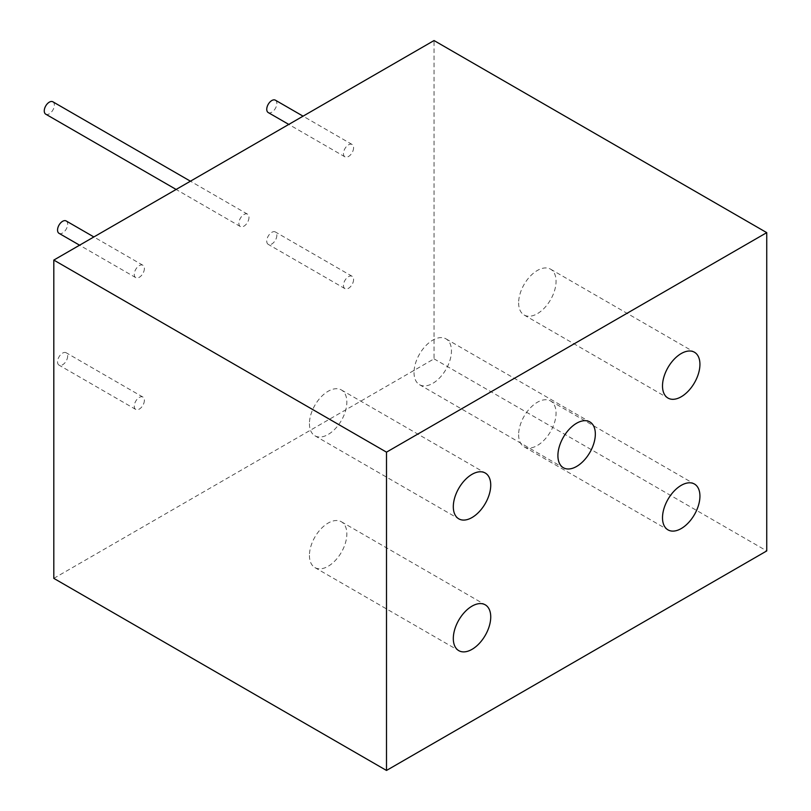 <?xml version="1.0" encoding="UTF-8"?>
<svg xmlns="http://www.w3.org/2000/svg" width="811" height="811" viewBox="0 0 811 811"><rect width="100%" height="100%" fill="white"/><g stroke="black" fill="none" stroke-linecap="round" stroke-linejoin="round"><path stroke-width="0.61" stroke-dasharray="4.05 3.04" d="M53.81 578.365L434.037 358.847L434.037 40.55M144.368 400.33A7.147 4.126 -60 0 1 141.256 407.517A7.147 4.126 -60 0 1 135.751 409.433A7.147 4.126 -60 0 1 134.271 406.159A7.147 4.126 -60 0 1 137.383 398.971A7.147 4.126 -60 0 1 142.888 397.055A7.147 4.126 -60 0 1 144.368 400.33M353.576 279.542A7.147 4.126 -60 0 1 350.453 286.739A7.147 4.126 -60 0 1 344.949 288.645A7.147 4.126 -60 0 1 343.469 285.381A7.147 4.126 -60 0 1 346.591 278.183A7.147 4.126 -60 0 1 352.096 276.277A7.147 4.126 -60 0 1 353.576 279.542M144.368 268.522A7.147 4.126 -60 0 1 141.256 275.71A7.147 4.126 -60 0 1 135.751 277.626A7.147 4.126 -60 0 1 134.271 274.361A7.147 4.126 -60 0 1 137.383 267.164A7.147 4.126 -60 0 1 142.888 265.248A7.147 4.126 -60 0 1 144.368 268.522M353.576 147.744A7.147 4.126 -60 0 1 350.453 154.931A7.147 4.126 -60 0 1 344.949 156.847A7.147 4.126 -60 0 1 343.469 153.573A7.147 4.126 -60 0 1 346.591 146.386A7.147 4.126 -60 0 1 352.096 144.47A7.147 4.126 -60 0 1 353.576 147.744M248.977 217.419A7.147 4.126 -60 0 1 245.855 224.617A7.147 4.126 -60 0 1 240.35 226.533A7.147 4.126 -60 0 1 238.87 223.258A7.147 4.126 -60 0 1 241.992 216.071A7.147 4.126 -60 0 1 247.497 214.155A7.147 4.126 -60 0 1 248.977 217.419M434.037 358.847L766.74 550.922M518.635 434.696A26.459 15.277 120 0 0 524.119 446.81A26.459 15.277 120 0 0 544.505 439.714A26.459 15.277 120 0 0 556.062 413.083A26.459 15.277 120 0 0 550.578 400.969A26.459 15.277 120 0 0 530.181 408.065A26.459 15.277 120 0 0 518.635 434.696M309.437 555.474A26.459 15.277 120 0 0 314.911 567.588A26.459 15.277 120 0 0 335.308 560.502A26.459 15.277 120 0 0 346.855 533.871A26.459 15.277 120 0 0 341.38 521.757A26.459 15.277 120 0 0 320.984 528.843A26.459 15.277 120 0 0 309.437 555.474M518.635 302.888A26.459 15.277 120 0 0 524.119 315.003A26.459 15.277 120 0 0 544.505 307.916A26.459 15.277 120 0 0 556.062 281.285A26.459 15.277 120 0 0 550.578 269.171A26.459 15.277 120 0 0 530.181 276.257A26.459 15.277 120 0 0 518.635 302.888M309.437 423.666A26.459 15.277 120 0 0 314.911 435.781A26.459 15.277 120 0 0 335.308 428.695A26.459 15.277 120 0 0 346.855 402.063A26.459 15.277 120 0 0 341.38 389.949A26.459 15.277 120 0 0 320.984 397.035A26.459 15.277 120 0 0 309.437 423.666M414.036 372.573A26.459 15.277 120 0 0 419.51 384.688A26.459 15.277 120 0 0 439.907 377.591A26.459 15.277 120 0 0 451.453 350.96A26.459 15.277 120 0 0 445.979 338.846A26.459 15.277 120 0 0 425.582 345.942A26.459 15.277 120 0 0 414.036 372.573M67.658 356.029A7.147 4.126 -60 0 1 64.535 363.227A7.147 4.126 -60 0 1 59.031 365.132A7.147 4.126 -60 0 1 57.551 361.868A7.147 4.126 -60 0 1 60.663 354.671A7.147 4.126 -60 0 1 66.178 352.765A7.147 4.126 -60 0 1 67.658 356.029M276.855 235.251A7.147 4.126 -60 0 1 273.733 242.438A7.147 4.126 -60 0 1 268.228 244.354A7.147 4.126 -60 0 1 266.748 241.08A7.147 4.126 -60 0 1 269.87 233.892A7.147 4.126 -60 0 1 275.375 231.976A7.147 4.126 -60 0 1 276.855 235.251M66.178 220.957A7.147 4.126 -60 0 1 67.658 224.231A7.147 4.126 -60 0 1 64.535 231.419A7.147 4.126 -60 0 1 59.031 233.335M275.375 100.179A7.147 4.126 -60 0 1 276.855 103.443A7.147 4.126 -60 0 1 273.733 110.641A7.147 4.126 -60 0 1 268.228 112.557M52.887 101.801A7.147 4.126 -60 0 1 54.367 105.065A7.147 4.126 -60 0 1 51.245 112.263A7.147 4.126 -60 0 1 45.74 114.169M524.119 446.81L667.99 529.877M550.578 400.969L694.459 484.035M314.911 567.588L458.793 650.655M341.38 521.757L485.252 604.824M524.119 315.003L667.99 398.069M550.578 269.171L694.459 352.238M314.911 435.781L458.793 518.847M341.38 389.949L485.252 473.016M419.51 384.688L563.392 467.754M445.979 338.846L589.85 421.913M135.751 409.433L59.031 365.132M142.888 397.055L66.178 352.765M344.949 288.645L268.228 244.354M352.096 276.277L275.375 231.976M135.751 277.626L79.579 245.196M142.888 265.248L93.863 236.944M344.949 156.847L288.777 124.418M352.096 144.47L303.071 116.166M240.35 226.533L176.129 189.45M247.497 214.155L190.423 181.198"/><path stroke-width="1.22" d="M766.74 232.635L434.037 40.55L53.81 260.078L53.81 578.365L386.502 770.45L766.74 550.922L766.74 232.635L386.502 452.153L386.502 770.45M53.81 260.078L386.502 452.153M662.506 517.763A26.459 15.277 120 0 0 667.99 529.877A26.459 15.277 120 0 0 688.387 522.781A26.459 15.277 120 0 0 699.934 496.15A26.459 15.277 120 0 0 694.459 484.035A26.459 15.277 120 0 0 674.063 491.131A26.459 15.277 120 0 0 662.506 517.763M453.308 638.541A26.459 15.277 120 0 0 458.793 650.655A26.459 15.277 120 0 0 479.179 643.569A26.459 15.277 120 0 0 490.736 616.938A26.459 15.277 120 0 0 485.252 604.824A26.459 15.277 120 0 0 464.865 611.91A26.459 15.277 120 0 0 453.308 638.541M662.506 385.955A26.459 15.277 120 0 0 667.99 398.069A26.459 15.277 120 0 0 688.387 390.983A26.459 15.277 120 0 0 699.934 364.352A26.459 15.277 120 0 0 694.459 352.238A26.459 15.277 120 0 0 674.063 359.324A26.459 15.277 120 0 0 662.506 385.955M453.308 506.733A26.459 15.277 120 0 0 458.793 518.847A26.459 15.277 120 0 0 479.179 511.761A26.459 15.277 120 0 0 490.736 485.13A26.459 15.277 120 0 0 485.252 473.016A26.459 15.277 120 0 0 464.865 480.102A26.459 15.277 120 0 0 453.308 506.733M557.907 455.64A26.459 15.277 120 0 0 563.392 467.754A26.459 15.277 120 0 0 583.788 460.658A26.459 15.277 120 0 0 595.335 434.027A26.459 15.277 120 0 0 589.85 421.913A26.459 15.277 120 0 0 569.464 429.009A26.459 15.277 120 0 0 557.907 455.64M79.579 245.196L59.031 233.335A7.147 4.126 -60 0 1 57.551 230.06A7.147 4.126 -60 0 1 60.663 222.873A7.147 4.126 -60 0 1 66.178 220.957L93.863 236.944M288.777 124.418L268.228 112.557A7.147 4.126 -60 0 1 266.748 109.282A7.147 4.126 -60 0 1 269.87 102.095A7.147 4.126 -60 0 1 275.375 100.179L303.071 116.166M176.129 189.45L45.74 114.169A7.147 4.126 -60 0 1 44.26 110.904A7.147 4.126 -60 0 1 47.383 103.717A7.147 4.126 -60 0 1 52.887 101.801L190.423 181.198"/></g></svg>
